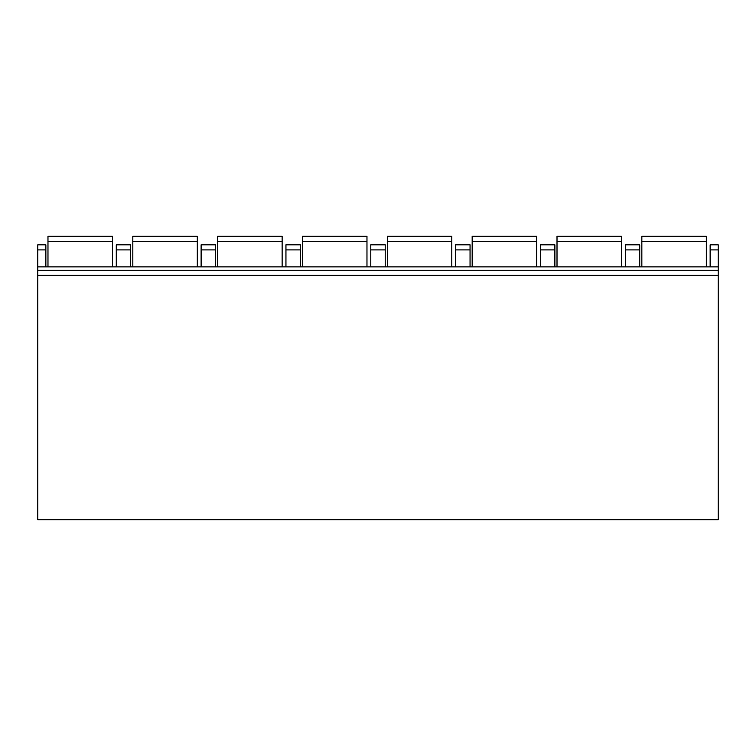 <?xml version="1.0" encoding="UTF-8"?>
<svg xmlns="http://www.w3.org/2000/svg" width="756" height="756" viewBox="0 0 756 756"><rect width="100%" height="100%" fill="white"/><g stroke="black" fill="none" stroke-linecap="round" stroke-linejoin="round"><path stroke-width="1.13" d="M37.8 249.905L45.861 249.905L45.861 244.821L37.8 244.821L37.8 519.693L718.2 519.693L718.2 244.821L710.139 244.821L710.139 266.877M45.861 249.905L45.861 266.877M116.273 266.877L116.273 244.821L130.694 244.821L130.694 266.877M201.115 266.877L201.115 244.821L215.536 244.821L215.536 266.877M285.948 266.877L285.948 244.821L300.378 244.821L300.378 266.877M370.79 266.877L370.79 244.821L385.21 244.821L385.21 266.877M455.622 266.877L455.622 244.821L470.052 244.821L470.052 266.877M540.464 266.877L540.464 244.821L554.885 244.821L554.885 266.877M625.307 266.877L625.307 244.821L639.727 244.821L639.727 266.877M37.8 270.27L718.2 270.27M47.978 266.877L47.978 236.307L112.455 236.307L112.455 266.877M132.82 266.877L132.82 236.307L197.297 236.307L197.297 266.877M217.652 266.877L217.652 236.307L282.13 236.307L282.13 266.877M302.495 266.877L302.495 236.307L366.972 236.307L366.972 266.877M387.337 266.877L387.337 236.307L451.805 236.307L451.805 266.877M472.169 266.877L472.169 236.307L536.647 236.307L536.647 266.877M557.011 266.877L557.011 236.307L621.489 236.307L621.489 266.877M641.844 266.877L641.844 236.307L706.321 236.307L706.321 266.877M116.273 249.905L130.694 249.905M201.115 249.905L215.536 249.905M285.948 249.905L300.378 249.905M370.79 249.905L385.21 249.905M455.622 249.905L470.052 249.905M540.464 249.905L554.885 249.905M710.139 249.905L718.2 249.905M625.307 249.905L639.727 249.905M37.8 275.364L718.2 275.364M47.978 241.4L112.455 241.4M132.82 241.4L197.297 241.4M217.652 241.4L282.13 241.4M302.495 241.4L366.972 241.4M387.337 241.4L451.805 241.4M472.169 241.4L536.647 241.4M557.011 241.4L621.489 241.4M641.844 241.4L706.321 241.4M37.8 266.877L718.2 266.877"/></g></svg>

